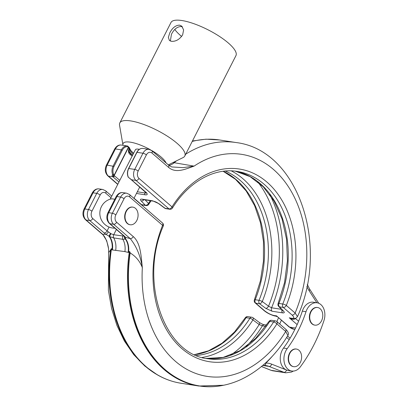 <?xml version="1.0" encoding="UTF-8"?>
<svg xmlns="http://www.w3.org/2000/svg" width="407" height="407" viewBox="0 0 407 407"><rect width="100%" height="100%" fill="white"/><g stroke="black" fill="none" stroke-linecap="round" stroke-linejoin="round"><path stroke-width="0.61" d="M321.51 320.864A8.913 6.466 98.9 0 0 317.628 307.524A8.913 6.466 98.9 0 0 310.999 311.803A8.913 6.466 98.9 0 0 314.881 325.137A8.913 6.466 98.9 0 0 321.51 320.864M317.455 307.504A8.913 6.466 98.9 0 0 317.282 307.473A8.913 6.466 98.9 0 0 310.648 311.747A8.913 6.466 98.9 0 0 314.535 325.086A8.913 6.466 98.9 0 0 314.708 325.107M289.83 353.342A8.913 6.466 -81.1 0 1 296.459 349.069A8.913 6.466 -81.1 0 1 300.346 362.408A8.913 6.466 -81.1 0 1 293.712 366.682A8.913 6.466 -81.1 0 1 289.83 353.342M293.539 366.651A8.913 6.466 -81.1 0 1 293.366 366.626A8.913 6.466 -81.1 0 1 289.484 353.286A8.913 6.466 -81.1 0 1 296.113 349.013A8.913 6.466 -81.1 0 1 296.286 349.043M171.367 41.305C175.763 41.646 179.523 39.499 182.646 34.865L183.613 29.92L181.751 26.15L179.599 25.148C175.692 25.224 172.42 27.793 169.79 32.86L168.35 37.393L169.409 40.471L171.367 41.305M170.36 41.036L171.444 34.285C174.059 29.202 177.304 26.613 181.191 26.521L182.484 26.943M123.011 145.304A24.171 6.848 27 0 1 122.945 144.994A24.171 6.848 27 0 1 130.403 142.175A24.171 6.848 27 0 1 150.448 149.791M122.945 144.994L119.546 125.178A36.462 10.328 27 0 1 119.816 122.919A36.462 10.328 27 0 1 130.795 120.93A36.462 10.328 27 0 1 168.035 136.625A36.462 10.328 27 0 1 184.788 156.023A36.462 10.328 27 0 1 183.114 157.57L168.305 164.881M126.297 211.416A8.913 6.466 -81.1 0 1 132.926 207.143A8.913 6.466 -81.1 0 1 136.808 220.482A8.913 6.466 -81.1 0 1 130.179 224.756A8.913 6.466 -81.1 0 1 126.297 211.416M130.006 224.725A8.913 6.466 -81.1 0 1 129.833 224.705A8.913 6.466 -81.1 0 1 125.951 211.365A8.913 6.466 -81.1 0 1 132.58 207.092A8.913 6.466 -81.1 0 1 132.753 207.122M114.779 199.313A10.399 2.946 -153 0 0 113.161 198.967A10.399 2.946 -153 0 0 110.862 198.962A14.856 14.856 0 0 0 114.85 228.169M196.454 355.469A94.8 68.763 98.9 0 0 249.903 318.279A2.701 0.946 32.1 0 1 252.915 319.897A2.701 1.333 126.6 0 0 252.966 317.73L259.223 322.38A2.701 1.333 126.6 0 1 259.167 324.552L252.915 319.897A97.029 70.386 -81.1 0 1 202.157 357.473M285.856 350.809A13.502 9.793 98.9 0 0 291.743 371.021A13.502 9.793 98.9 0 0 300.447 366.712A135.043 97.955 98.9 0 0 323.967 320.553A13.502 9.793 98.9 0 0 317.068 302.793A13.502 9.793 98.9 0 0 307.026 309.269A13.502 9.793 98.9 0 0 306.008 311.716A108.033 78.363 -81.1 0 1 287.194 348.641A13.502 9.793 98.9 0 0 285.856 350.809M287.194 348.641L283.521 348.066A13.502 9.793 98.9 0 0 282.183 350.239A13.502 9.793 98.9 0 0 286.528 370.029A13.502 9.793 98.9 0 0 288.064 370.446L291.743 371.021M317.068 302.793L313.395 302.218A13.502 9.793 98.9 0 0 303.347 308.694A13.502 9.793 98.9 0 0 302.335 311.141A108.033 78.363 -81.1 0 1 298.601 321.209A108.033 78.363 -81.1 0 1 289.194 339.672L286.64 337.469M269.699 194.404A108.033 78.363 -81.1 0 1 271.581 307.789L268.528 306.171A105.8 76.745 98.9 0 0 257.641 181.726M119.816 122.919L170.971 22.522A36.462 10.328 27 0 1 181.949 20.533A36.462 10.328 27 0 1 219.19 36.228A36.462 10.328 27 0 1 235.943 55.627L184.788 156.023M181.644 36.457A33.761 9.565 27 0 1 174.817 29.482M173.061 162.53L194.078 166.117C185.694 168.997 176.033 173.789 168.549 167.358A2.701 1.694 -49.2 0 0 168.478 165.028L171.729 166.941L183.033 167.633L194.078 166.117A112.352 81.497 98.9 0 1 287.21 184.961A112.352 81.497 98.9 0 1 295.111 313.014L297.502 316.575C329.706 246.103 298.652 150.041 236.08 142.547L219.551 139.967A123.158 89.337 98.9 0 0 192.221 141.438M139.347 149.333A10.399 2.946 -153 0 0 135.394 149.745L110.226 199.145M134.035 198.219L141.438 204.599A2.701 1.959 98.9 0 0 142.196 204.96L146.047 205.56A2.701 1.959 -81.1 0 1 145.289 205.199L141.137 200.88C139.967 199.537 140.293 198.967 142.109 199.16L152.62 200.804L158.883 203.648L165.14 208.298A2.701 1.959 98.9 0 0 165.898 208.659L169.75 209.259A2.701 2.701 0 0 0 172.451 208.028C188.706 181.761 214.331 167.542 237.22 171.428A94.8 68.763 98.9 0 1 282.753 304.024A2.701 1.959 98.9 0 0 283.287 307.438L279.436 306.837L283.587 311.162A2.701 2.01 136.2 0 1 282.814 310.724L282.926 310.826M283.587 311.162C284.758 312.5 284.432 313.075 282.616 312.876L272.105 311.238L265.842 308.394L259.59 303.744A2.701 1.959 -81.1 0 1 259.05 300.325A94.8 68.763 98.9 0 0 240.186 180.387A94.8 68.763 98.9 0 0 225.219 171.042M118.966 181.985L113.019 176.857A8.104 5.876 -81.1 0 1 112.561 176.409C111.879 175.503 111.95 174.985 112.78 174.847A8.104 5.876 -81.1 0 1 113.146 166.031L121.378 149.873L115.41 148.942L107.178 165.1L114.006 166.443A7.428 5.388 98.9 0 0 113.67 174.527A0.677 0.488 -81.1 0 0 114.494 174.476L128.113 147.746A0.677 0.488 98.9 0 0 127.829 146.739A7.428 5.388 98.9 0 0 122.237 150.29L114.006 166.443M295.538 328.047L289.565 327.116L276.419 315.781L275.88 316.132C274.598 316.046 272.634 315.415 269.983 314.24C267.623 313.156 265.613 311.899 263.955 310.475A2.701 1.694 -49.2 0 0 264.545 310.734C268.895 314.016 272.853 315.7 276.419 315.781L288.975 326.857A2.701 1.694 -49.2 0 0 289.565 327.116A16.204 11.752 98.9 0 0 294.124 329.283L288.975 326.857M295.782 318.193L295.589 318.61C293.503 319.831 291.397 319.556 289.275 317.791C294.18 319.027 295.121 318.106 292.099 315.033L283.287 307.438A2.701 1.694 130.8 0 0 286.304 305.418L295.111 313.014A2.701 1.694 130.8 0 1 292.099 315.033M128.21 177.167A0.677 0.31 -24.4 0 0 128.393 177.279L128.21 177.167C127.055 174.344 127.172 171.454 128.556 168.503L134.732 169.393L142.964 153.241L136.991 152.31L128.76 168.462A8.104 5.876 98.9 0 0 128.393 177.279L130.927 179.273A1.348 0.804 137.4 0 1 130.601 179.111L146.464 193.116L146.535 192.664M168.549 167.358L151.928 153.032A5.403 3.917 98.9 0 0 146.393 154.899L138.161 171.057A5.403 3.917 98.9 0 0 138.996 178.419L172.003 206.873A97.497 70.721 -81.1 0 1 266.9 182.066A97.497 70.721 -81.1 0 1 286.304 305.418A2.701 0.575 -157.9 0 0 282.753 304.024L278.902 303.424A2.701 0.575 -157.9 0 0 278.113 303.515L284.539 282.651L287.398 260.801L286.538 239.153L282.015 218.885L274.084 201.099L263.222 186.762L250.051 176.623L235.292 171.164A94.8 68.763 -81.1 0 1 278.902 303.424A2.701 1.959 98.9 0 0 279.436 306.837A2.701 2.01 136.2 0 1 278.668 306.4L282.814 310.724M297.146 324.577L289.275 317.791L291.727 318.6L295.726 318.376L297.502 316.575M133.206 154.039A16.204 4.589 27 0 1 129.487 149.033L128.795 151.089C128.714 151.552 129.238 152.345 130.357 153.48L130.357 153.48A1.348 0.85 130.8 0 1 130.393 154.645C128.821 153.622 128.225 151.999 128.602 149.781L129.192 148.626L128.637 148.153A6.751 4.899 98.9 0 0 128.302 147.889M151.302 150.275A24.171 6.848 27 0 1 166.081 162.963M112.561 176.409A1.348 0.804 -42.6 0 0 114.143 175.473A6.751 4.899 98.9 0 0 114.525 175.844L119.785 180.382M231.262 170.869A97.029 70.386 -81.1 0 1 242.964 178.765A97.029 70.386 -81.1 0 1 262.276 301.526L268.528 306.171A2.701 1.333 -53.4 0 1 265.842 308.394M145.085 199.868L148.524 203.454A97.029 70.386 -81.1 0 1 150.325 200.687M172.451 208.028A2.701 0.946 32.1 0 0 172.003 206.873A2.701 1.694 130.8 0 1 168.991 208.898L165.14 208.298A2.701 1.333 -53.4 0 1 164.703 208.155L158.45 203.505A2.701 1.333 -53.4 0 0 158.883 203.648M144.002 199.7A2.701 2.01 136.2 0 1 141.137 200.88M283.521 348.066A108.033 78.363 98.9 0 0 289.194 339.672M194.622 354.65A94.8 68.763 -81.1 0 0 246.052 317.679L249.903 318.279A2.701 1.959 -81.1 0 1 251.775 317.231L247.919 316.631A2.701 2.701 0 0 0 245.218 317.862L234.463 332.056L222.054 343.198L208.547 350.809L194.536 354.614M102.121 234.056A2.701 1.694 130.8 0 0 102.706 234.32L105.922 234.295A8.104 2.294 27 0 1 104.095 232.921L89.759 220.563L86.086 219.989L102.706 234.32L106.71 240.72L108.598 248.886C107.992 244.546 105.881 236.818 102.121 234.056L85.495 219.729A2.701 1.694 130.8 0 0 86.086 219.989A8.104 5.876 98.9 0 1 84.834 208.949L88.507 209.519L96.739 193.366L93.066 192.791L84.834 208.949A2.701 0.763 -153 0 0 84.02 209.096L92.252 192.938C94.068 189.871 96.347 188.527 99.094 188.904A8.104 5.876 98.9 0 0 93.066 192.791A2.701 0.763 -153 0 0 92.252 192.938M124.303 236.075A2.701 1.694 130.8 0 1 123.713 235.811L124.567 236.681A2.701 2.233 142.8 0 0 125.544 237.352L130.26 238.619L113.639 224.288L109.966 223.713L124.303 236.075A8.104 2.294 27 0 1 125.544 237.352L125.605 238.848A16.204 11.752 -81.1 0 1 128.536 252.457L129.38 251.465L129.991 252.014L130.128 252.93A122.939 89.179 98.9 0 0 219.022 386.045C226.592 384.966 233.994 382.748 241.219 379.39C259.91 370.462 275.463 355.82 287.876 335.465L285.704 331.476A2.701 1.694 -49.2 0 0 285.628 329.141C288.344 331.802 289.092 333.908 287.876 335.465M124.4 236.477A2.701 2.473 -155.4 0 0 125.605 238.848L125.402 239.072A16.204 11.752 -81.1 0 1 128.119 252.391L124.903 251.602L112.001 249.878L111.482 248.672A123.158 89.337 98.9 0 0 180.906 383.231L198.804 386.024A123.158 89.337 -81.1 0 1 129.38 251.465M162.52 223.005L129.512 194.546A2.701 1.694 130.8 0 1 129.589 196.881L162.597 225.341A2.701 0.575 22.1 0 1 163.263 226.068A2.701 2.701 0 0 0 162.52 223.005A2.701 1.694 130.8 0 1 162.597 225.341A97.497 70.721 -81.1 0 0 182 348.692A97.497 70.721 -81.1 0 0 276.897 323.88L285.704 331.476A112.352 81.497 98.9 0 1 191.962 371.896A112.352 81.497 98.9 0 1 142.338 267.664C140.578 256.135 136.554 246.454 130.26 238.619A2.701 1.694 -49.2 0 0 133.272 236.594C140.741 243.06 141.112 256.496 142.338 267.664C139.988 261.37 135.918 256.461 130.128 252.93M110.969 197.69L105.708 193.157A5.403 3.917 98.9 0 0 100.168 195.024L91.936 211.182A5.403 3.917 98.9 0 0 92.771 218.544L107.107 230.901A5.403 1.531 -153 0 0 108.328 231.817L110.989 233.725L113.706 234.737L116.377 229.487M124.323 236.396A2.701 2.462 -141.8 0 0 125.402 239.072L122.878 239.326L113.695 237.892A2.701 1.959 98.9 0 1 113.706 234.737L124.079 236.141M155.367 373.662A122.939 89.179 -81.1 0 1 110.658 249.893L108.654 252.543L108.593 248.875M110.658 249.893L111.482 248.672M115.715 250.173A16.204 11.752 -81.1 0 0 113.695 237.892L109.702 236.625L105.922 234.295A2.701 0.977 123.6 0 0 108.328 231.817M110.989 233.725A2.701 0.672 120.6 0 0 109.702 236.625A16.204 11.752 -81.1 0 1 112.418 249.944M272.425 356.125A125.585 91.097 -81.1 0 1 265.913 363.039A2.701 1.847 90.2 0 1 264.067 365.455L262.596 365.572M271.622 320.324L271.622 320.324A2.701 1.959 98.9 0 0 269.755 321.372A94.8 68.763 -81.1 0 1 206.095 358.419L223.122 357.432L239.977 350.661L255.586 338.456L268.92 321.555A2.701 0.946 -147.9 0 1 269.755 321.372L273.606 321.973A2.701 1.959 -81.1 0 1 275.473 320.925L271.622 320.324A2.701 2.701 0 0 0 268.92 321.555M110.562 233.425A2.701 0.422 121.9 0 0 109.071 236.269A16.204 11.752 -81.1 0 1 112.001 249.878M230.586 355.169A105.8 76.745 98.9 0 0 259.167 324.552L262.403 325.798A108.033 78.363 -81.1 0 1 245.93 346.764M281.364 320.294A108.033 78.363 -81.1 0 1 279.69 324.023M278.495 317.816A108.033 78.363 -81.1 0 1 276.867 321.591M306.008 311.716L302.335 311.141M140.98 204.431A2.701 1.694 130.8 0 0 141.438 204.599L145.289 205.199A2.701 2.01 136.2 0 0 148.524 203.454A2.701 0.946 32.1 0 1 148.753 204.329L151.063 200.804M272.105 311.238A2.701 1.959 -81.1 0 1 271.581 307.789L281.481 309.33M168.874 165.354A16.204 11.752 -81.1 0 0 174.257 162.719A123.158 89.337 -81.1 0 1 176.521 160.826M185.729 154.177A123.158 89.337 -81.1 0 1 236.08 142.547M223.224 171.261A94.8 68.763 -81.1 0 1 255.199 299.725L259.05 300.325A2.701 0.575 22.1 0 1 262.276 301.526A2.701 1.333 -53.4 0 1 259.59 303.744L255.738 303.144L264.545 310.734M223.133 171.276L235.495 179.309L246.154 190.924L254.619 205.632L260.485 222.797L263.471 241.651L263.431 261.355L260.368 281.034L254.411 299.817A2.701 0.575 -157.9 0 1 255.199 299.725A2.701 1.959 98.9 0 0 255.738 303.144A2.701 1.694 -49.2 0 1 255.148 302.879L263.955 310.475M128.602 149.781A1.348 0.382 27 0 1 128.897 150.188A16.204 4.589 -153 0 0 132.621 155.189M122.237 150.29L121.378 149.873A8.104 5.876 -81.1 0 1 127.406 145.986L121.434 145.055A8.104 5.876 98.9 0 0 115.41 148.942A2.701 0.763 -153 0 0 114.596 149.089L106.364 165.242A2.701 0.763 -153 0 1 107.178 165.1A8.104 5.876 98.9 0 0 108.43 176.139L117.821 184.239M114.525 175.844A1.348 0.85 -49.2 0 1 113.019 176.857L108.43 176.139A2.701 1.694 130.8 0 1 107.84 175.88L117.735 184.407M128.113 147.746L128.256 147.98C128.637 147.039 128.378 146.378 127.483 146.001L127.406 145.986A8.104 5.876 -81.1 0 1 127.477 146.001A0.677 0.463 99.9 0 1 127.829 146.739M127.33 145.976L126.099 145.782M169.75 209.259A2.701 1.959 98.9 0 1 168.991 208.898L135.979 180.438L131.39 179.721L145.726 192.084A6.751 1.913 27 0 1 145.116 194.8L136.467 193.452M316.849 302.757L309.106 290.684A29.711 21.551 -81.1 0 1 306.868 286.37M295.451 318.488A2.701 0.763 -153 0 0 295.589 318.61L298.601 321.209M130.927 179.273A8.104 5.876 98.9 0 0 131.39 179.721A1.348 0.85 130.8 0 1 131.095 179.589M138.996 178.419A2.701 1.694 130.8 0 1 135.979 180.438A8.104 5.876 -81.1 0 1 134.732 169.393A2.701 0.763 -153 0 1 138.161 171.057M144.47 148.652L143.091 148.433A8.104 5.876 98.9 0 0 143.02 148.423A8.104 5.876 98.9 0 0 136.991 152.31L136.788 152.345C138.38 149.476 140.456 148.168 143.02 148.423L148.987 149.354A8.104 5.876 -81.1 0 0 142.964 153.241A2.701 0.763 -153 0 1 146.393 154.899M151.928 153.032A2.701 1.694 -49.2 0 0 151.857 150.697L168.478 165.028M309.106 290.684A2.701 1.44 -32.7 0 0 309.544 288.939L318.732 303.261M137.322 191.773L144.907 192.959L145.421 191.946A1.348 0.85 130.8 0 0 145.726 192.084M145.116 194.8A1.348 0.982 -81.1 0 1 144.907 192.959A5.403 1.531 -153 0 0 146.322 192.872M114.321 175.127L114.143 175.473M132.133 156.151L130.393 154.645M128.347 146.779L128.602 146.988A1.348 0.85 130.8 0 1 128.637 148.153M129.192 148.626A1.348 0.382 27 0 1 129.487 149.033A1.348 1.277 176.6 0 0 129.619 148.407A1.348 1.348 0 0 0 129.151 147.461A1.348 0.85 130.8 0 1 129.192 148.626M129.289 147.639A1.348 1.277 176.6 0 1 129.619 148.407L131.023 150.799L133.613 153.241M114.494 174.476L114.637 174.715L113.431 175.397A1.348 0.982 98.9 0 1 112.78 174.847A0.677 0.31 -24.4 0 0 113.67 174.527M282.616 312.876A2.701 1.959 -81.1 0 1 281.954 309.824M158.45 203.505C156.919 202.365 155.23 201.582 153.378 201.165L153.378 201.165A2.701 1.959 -81.1 0 1 152.62 200.804M153.378 201.165L142.872 199.522A2.701 1.959 -81.1 0 1 142.109 199.16M245.218 317.862A2.701 0.946 -147.9 0 1 246.052 317.679A2.701 1.959 -81.1 0 1 247.919 316.631M128.536 252.457L128.119 252.391M163.263 226.068C138.802 281.547 164.26 354.604 208.002 358.755A94.8 68.763 98.9 0 0 273.606 321.973A2.701 0.946 -147.9 0 1 276.897 323.88A2.701 1.694 -49.2 0 0 276.821 321.55A2.701 2.701 0 0 0 275.473 320.925M129.589 196.881A5.403 3.917 98.9 0 0 124.049 198.748A2.701 0.763 27 0 0 120.62 197.09L116.946 196.515L108.715 212.673L112.388 213.243L120.62 197.09A8.104 5.876 -81.1 0 1 126.648 193.203L122.975 192.633A8.104 5.876 98.9 0 0 116.946 196.515A2.701 0.763 -153 0 0 116.132 196.662C117.949 193.595 120.228 192.252 122.975 192.633M124.049 198.748L115.817 214.906A5.403 3.917 98.9 0 0 116.651 222.268L133.272 236.594M104.095 232.921A2.701 1.694 130.8 0 0 107.107 230.901L109.061 227.07M124.903 251.602A16.204 11.752 -81.1 0 0 122.878 239.326A2.701 1.959 98.9 0 1 122.889 236.172L123.265 235.429M265.913 363.039A29.711 21.551 -81.1 0 1 271.673 364.148L286.528 370.029A2.701 1.837 111.6 0 1 283.969 372.324L271.113 370.319A16.204 11.752 98.9 0 0 272.955 370.823L285.816 372.827A16.204 11.752 -81.1 0 1 283.969 372.324L269.113 366.448L263.07 365.506M261.477 366.509L271.113 370.319A2.701 1.837 111.6 0 1 270.843 370.248L261.452 366.529M271.673 364.148A2.701 1.837 111.6 0 1 269.113 366.448A27.01 19.592 98.9 0 0 266.041 365.608A27.01 19.592 98.9 0 0 264.229 365.445M100.168 195.024A2.701 0.763 -153 0 0 96.739 193.366A8.104 5.876 -81.1 0 1 102.768 189.479L99.094 188.904M92.771 218.544A2.701 1.694 130.8 0 1 89.759 220.563A8.104 5.876 -81.1 0 1 88.507 209.519A2.701 0.763 -153 0 1 91.936 211.182M116.132 196.662L107.901 212.82A2.701 0.763 -153 0 1 108.715 212.673A8.104 5.876 98.9 0 0 109.966 223.713A2.701 1.694 130.8 0 1 109.376 223.453L123.713 235.811M116.651 222.268A2.701 1.694 -49.2 0 1 113.639 224.288A8.104 5.876 -81.1 0 1 112.388 213.243A2.701 0.763 27 0 1 115.817 214.906M180.906 383.231C170.121 381.522 160.099 377.314 150.829 370.609A123.021 89.235 -81.1 0 1 110.938 249.043M129.991 252.014A123.021 89.235 98.9 0 0 222.777 385.414M105.708 193.157A2.701 1.694 -49.2 0 0 105.632 190.822L111.767 196.113M265.746 326.322L262.403 325.798A2.701 1.959 98.9 0 1 264.291 324.725L264.291 324.725C264.179 324.649 263.192 324.878 259.223 322.38M317.282 307.473L317.628 307.524M314.535 325.086L314.881 325.137M296.459 349.069L296.113 349.013M293.712 366.682L293.366 366.626M132.926 207.143L132.58 207.092M139.733 187.037L133.954 198.377M219.551 139.967L206.028 139.184L192.45 140.985M294.877 329.4L294.124 329.283M114.596 149.089C116.412 146.021 118.691 144.678 121.434 145.055M106.364 165.242C104.563 169.368 105.057 172.914 107.84 175.88M151.857 150.697L148.987 149.354M141.051 204.492A2.701 2.701 0 0 0 142.196 204.96M254.411 299.817A2.701 2.701 0 0 0 255.148 302.879M307.265 284.386L309.544 288.939M275.88 316.132L277.248 316.743M129.151 147.461L128.602 146.988M130.357 153.48L132.534 155.362M128.556 168.503L136.788 152.345M114.637 174.715L128.256 147.98M129.044 177.834L130.601 179.111M278.113 303.515A2.701 2.701 0 0 0 278.668 306.4M164.703 208.155A2.701 2.701 0 0 0 165.898 208.659M146.047 205.56A2.701 2.701 0 0 0 148.753 204.329M157.428 374.888L144.821 366.035L133.725 354.629L124.379 340.995L116.951 325.488L111.589 308.475L108.389 290.359L108.654 252.543M198.804 386.024L223.713 385.231M264.067 365.455L266.041 365.608M285.816 372.827L291.524 372.054L293.315 371.087M290.094 338.181L287.556 335.994M270.843 370.248L272.955 370.823M285.628 329.141L276.821 321.55M129.512 194.546L126.648 193.203M84.02 209.096C82.219 213.217 82.713 216.763 85.495 219.729M105.632 190.822L102.768 189.479M107.901 212.82C106.1 216.941 106.593 220.487 109.376 223.453M252.966 317.73A2.701 2.701 0 0 0 251.775 317.231M266.605 325.086L264.291 324.725M130.179 224.756L129.833 224.705"/></g></svg>
